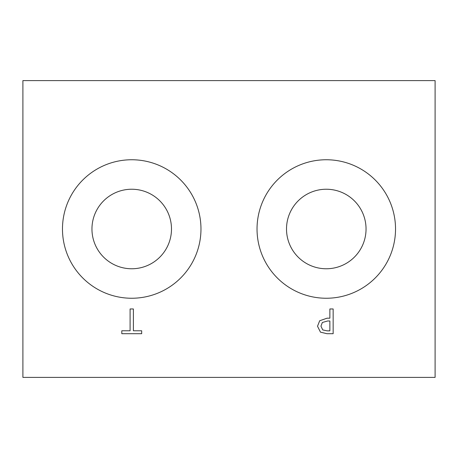 <?xml version="1.0" encoding="UTF-8"?>
<svg xmlns="http://www.w3.org/2000/svg" width="458" height="458" viewBox="0 0 458 458"><rect width="100%" height="100%" fill="white"/><g stroke="black" fill="none" stroke-linecap="round" stroke-linejoin="round"><path stroke-width="0.69" d="M322.73 329.909L327.144 330.853L329.869 330.853L329.869 320.989L327.625 320.989L322.352 322.478L320.949 326.142L322.73 329.909M320.468 332.153L317.52 326.245L319.684 320.749L327.081 318.184L329.869 318.184L329.869 308.967L333.155 308.967L333.155 333.699L326.943 333.699L320.468 332.153M22.9 377.392L435.1 377.392L435.1 80.608L22.9 80.608L22.9 377.392M200.97 229A69.25 69.25 0 0 1 97.096 288.969A69.25 69.25 0 0 1 97.096 169.031A69.25 69.25 0 0 1 200.97 229M395.529 229A69.25 69.25 0 0 1 291.654 288.969A69.25 69.25 0 0 1 291.654 169.031A69.25 69.25 0 0 1 395.529 229M130.095 308.967L133.387 308.967L133.387 330.773L141.682 330.773L141.682 333.699L121.799 333.699L121.799 330.773L130.095 330.773L130.095 308.967M286.513 229A39.766 39.766 0 0 0 326.279 268.766A39.766 39.766 0 0 0 366.045 229A39.766 39.766 0 0 0 326.279 189.234A39.766 39.766 0 0 0 286.513 229M91.955 229A39.766 39.766 0 0 0 131.721 268.766A39.766 39.766 0 0 0 171.487 229A39.766 39.766 0 0 0 131.721 189.234A39.766 39.766 0 0 0 91.955 229"/></g></svg>
